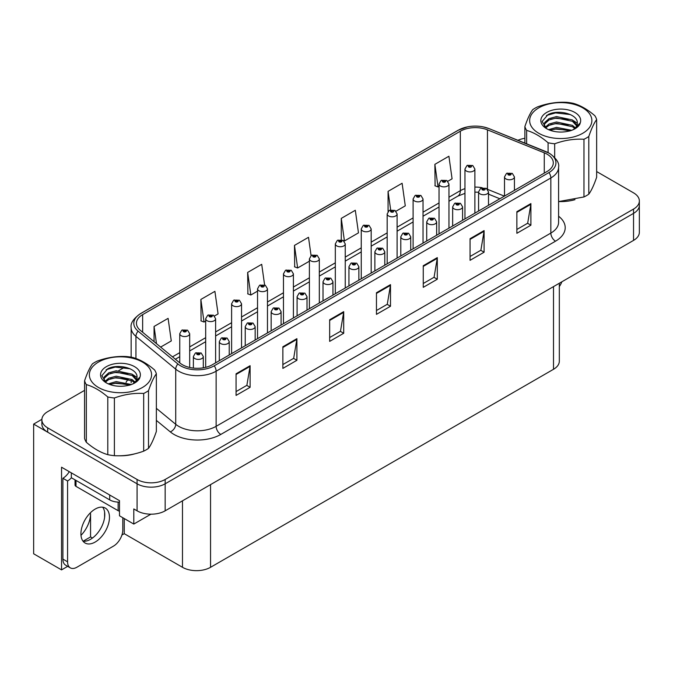 <?xml version="1.0" encoding="UTF-8"?>
<svg xmlns="http://www.w3.org/2000/svg" width="673" height="673" viewBox="0 0 673 673"><rect width="100%" height="100%" fill="white"/><g stroke="black" fill="none" stroke-linecap="round" stroke-linejoin="round"><path stroke-width="1.01" d="M67.679 566.346L61.546 569.888L61.546 467.213L119.483 500.662L119.483 515.796L133.801 524.065L133.801 508.931L137.082 510.824A19.854 11.466 0 0 0 165.163 510.824L633.537 240.404A19.854 11.466 0 0 0 639.35 232.303L639.35 205.282A19.854 11.466 0 0 1 633.537 213.383A19.854 11.466 0 0 0 639.35 205.282L639.35 200.958A19.854 11.466 0 0 0 633.537 192.848L596.648 171.556M150.92 514.18L133.801 524.065M84.571 390.365L47.69 411.657A19.854 11.466 0 0 0 41.877 419.767A19.854 11.466 0 0 0 47.69 427.868L137.082 479.479A19.854 11.466 0 0 0 165.163 479.479L165.163 483.803L633.537 213.383L165.163 483.803A19.854 11.466 0 0 1 137.082 483.803A19.854 11.466 0 0 0 165.163 483.803L165.163 510.824M61.546 569.888L33.65 553.786L33.65 424.091L137.082 483.803L47.69 432.192A19.854 11.466 0 0 1 41.877 424.091L41.877 419.767M41.886 419.329L33.65 424.091M559.322 283.257L559.322 361.191A19.854 11.466 180 0 1 553.509 369.292L210.556 567.297A19.854 11.466 180 0 1 182.476 567.297L124.253 533.681L124.253 518.547M104.601 517.377L104.601 512.052M124.253 533.681L121.914 535.035M83.124 541.218L90.561 536.928L92.479 538.038M80.987 535.346A21.183 12.232 120 0 0 90.561 513.684L89.896 513.306M90.561 536.928L90.561 513.684M547.099 154.184A21.183 12.232 180 0 1 553.299 162.832A21.183 12.232 180 0 1 547.099 171.48L212.382 364.724A21.183 12.232 180 0 1 180.053 363.092L140.27 330.292A21.183 12.232 180 0 1 136.442 323.276A21.183 12.232 180 0 1 142.642 314.627L460.332 131.218A21.183 12.232 180 0 1 487.454 129.847L544.264 152.813A21.183 12.232 180 0 1 547.099 154.184M548.966 153.108A23.824 13.754 0 0 0 545.786 151.56L488.968 128.593A23.824 13.754 0 0 0 483.248 126.894A23.824 13.754 0 0 0 467.365 126.894A23.824 13.754 0 0 0 458.456 130.133L140.775 313.551A23.824 13.754 0 0 0 138.108 331.166L177.882 363.967A23.824 13.754 0 0 0 214.25 365.801L548.966 172.557A23.824 13.754 0 0 0 548.966 153.108M236.063 373.801L236.063 395.421L250.104 387.312L250.104 365.7L236.063 373.801M236.063 391.585L246.873 385.343L250.045 366.415A5.291 3.054 -120 0 0 250.104 365.7M246.781 385.393L250.104 387.312M282.862 346.78L282.862 368.4L296.902 360.291L296.902 338.679L282.862 346.78M282.862 364.564L293.672 358.322L296.843 339.394A5.291 3.054 -120 0 0 296.902 338.679M293.579 358.373L296.902 360.291M329.661 319.768L329.661 341.379L343.701 333.278L343.701 311.658L329.661 319.768M329.661 337.543L340.471 331.301L343.642 312.373A5.291 3.054 -120 0 0 343.701 311.658M340.378 331.36L343.701 333.278M516.864 211.684L516.864 233.304L530.904 225.194L530.904 203.583L516.864 211.684M516.864 229.468L527.674 223.226L530.846 204.298A5.291 3.054 -120 0 0 530.904 203.583M527.582 223.276L530.904 225.194M470.065 238.705L470.065 260.316L484.097 252.215L484.097 230.595L470.065 238.705M470.065 256.489L480.875 250.238L484.047 231.319A5.291 3.054 -120 0 0 484.097 230.595M480.783 250.297L484.097 252.215M423.258 265.726L423.258 287.337L437.299 279.236L437.299 257.616L423.258 265.726M423.258 283.501L434.077 277.259L437.248 258.339A5.291 3.054 -120 0 0 437.299 257.616M433.984 277.318L437.299 279.236M376.459 292.747L376.459 314.358L390.5 306.257L390.5 284.637L376.459 292.747M376.459 310.522L387.278 304.28L390.441 285.352A5.291 3.054 -120 0 0 390.5 284.637M387.177 304.339L390.5 306.257M559.196 201.58A31.766 18.339 0 0 0 574.986 199.662M118.902 455.781A31.766 18.339 0 0 0 134.693 453.863M165.163 479.479L633.537 209.067A19.854 11.466 0 0 0 639.35 200.958M524.873 138.293A19.854 11.466 0 0 0 517.941 140.287M124.471 367.332L118.734 370.638M214.494 315.99L218.077 313.921L214.906 291.342L200.865 299.443L201.092 320.928M160.645 347.083L171.279 340.942L168.107 318.363L154.067 326.464L154.067 341.665M341.27 218.389L344.433 240.968L358.473 232.866L355.31 210.279L341.27 218.389L341.27 239.706M395.985 211.213L405.281 205.845L402.109 183.258L388.069 191.368L388.069 211.465M447.839 181.273L452.079 178.825L448.908 156.237L434.867 164.347L435.095 185.832M264.598 284.906L261.704 264.321L247.664 272.422L247.891 293.908M311.077 255.614L308.503 237.3L294.471 245.409L294.69 266.887M294.471 245.409L297.634 267.989L309.395 261.2M297.634 267.989L294.471 266.802M344.433 240.968L343.567 240.648M388.069 191.368L390.668 209.867M434.867 164.347L438.039 186.934L439.032 186.362M438.039 186.934L434.867 185.748M247.664 272.422L250.836 295.01L257.54 291.14M250.836 295.01L247.664 293.823M200.865 299.443L204.037 322.031L205.686 321.08M204.037 322.031L200.865 320.844M154.067 326.464L156.481 343.651M189.685 367.466L189.685 333.699A4.963 2.869 180 0 1 186.623 336.349A4.963 2.869 180 0 1 181.214 335.726A4.963 2.869 180 0 1 179.758 333.699L181.735 330.258A3.306 1.994 57.8 0 1 183.502 330.359A1.657 0.959 0 0 0 183.552 331.68A1.657 0.959 0 0 0 185.891 331.68A1.657 0.959 0 0 0 185.891 330.325A1.657 0.959 0 0 0 183.603 330.3L185.386 330.998L184.251 331.267L183.502 330.359M184.276 331.284L184.276 330.721M183.603 330.3A3.306 1.826 -117.9 0 0 182.055 330.073A3.306 1.826 -117.9 0 0 181.912 330.165M184.234 331.259L184.234 330.746M203.305 367.82L203.305 356.53A4.963 2.869 180 0 1 200.243 359.18A4.963 2.869 180 0 1 194.834 358.558A4.963 2.869 180 0 1 193.378 356.53L195.355 353.089A3.306 1.994 57.8 0 1 197.122 353.19A1.657 0.959 0 0 0 197.172 354.511A1.657 0.959 0 0 0 199.511 354.511A1.657 0.959 0 0 0 199.511 353.157A1.657 0.959 0 0 0 197.223 353.132L198.998 353.83L197.87 354.099L197.122 353.19M197.896 354.116L197.896 353.552M197.223 353.132A3.306 1.826 -117.9 0 0 195.675 352.904A3.306 1.826 -117.9 0 0 195.532 352.997M197.87 354.099L197.854 353.577M215.612 362.856L215.612 318.733A4.963 2.869 180 0 1 212.55 321.383A4.963 2.869 180 0 1 207.141 320.76A4.963 2.869 180 0 1 205.686 318.733L207.663 315.292A3.306 1.994 57.8 0 1 209.429 315.385A1.657 0.959 0 0 0 209.48 316.705A1.657 0.959 0 0 0 211.818 316.705A1.657 0.959 0 0 0 211.818 315.359A1.657 0.959 0 0 0 209.53 315.326L211.314 316.032L210.178 316.302L210.203 315.746M209.53 315.326A3.306 1.826 -117.9 0 0 207.982 315.107A3.306 1.826 -117.9 0 0 207.839 315.2M210.161 316.293L209.429 315.385M210.178 316.302L210.161 315.772M241.54 347.891L241.54 303.767A4.963 2.869 180 0 1 238.478 306.408A4.963 2.869 180 0 1 233.068 305.794A4.963 2.869 180 0 1 231.613 303.767L233.59 300.318A3.306 1.994 57.8 0 1 235.357 300.419A1.657 0.959 0 0 0 235.407 301.74A1.657 0.959 0 0 0 237.746 301.74A1.657 0.959 0 0 0 237.746 300.385A1.657 0.959 0 0 0 235.457 300.36L237.241 301.058L236.105 301.336L235.357 300.419M236.13 301.344L236.13 300.781M235.457 300.36A3.306 1.826 -117.9 0 0 233.91 300.133A3.306 1.826 -117.9 0 0 233.767 300.225M236.105 301.336L236.088 300.806M267.467 332.916L267.467 288.793A4.963 2.869 180 0 1 264.405 291.443A4.963 2.869 180 0 1 258.996 290.82A4.963 2.869 180 0 1 257.54 288.793L259.517 285.352A3.306 1.994 57.8 0 1 261.284 285.445A1.657 0.959 0 0 0 261.334 286.765A1.657 0.959 0 0 0 263.673 286.765A1.657 0.959 0 0 0 263.673 285.419A1.657 0.959 0 0 0 261.385 285.386L262.975 285.823L262.033 286.361L262.058 285.815M261.385 285.386A3.306 1.826 -117.9 0 0 259.837 285.167A3.306 1.826 -117.9 0 0 259.694 285.259M262.016 286.353L261.284 285.445M262.033 286.361L262.016 285.832M229.232 354.999L229.232 341.564A4.963 2.869 180 0 1 226.17 344.214A4.963 2.869 180 0 1 220.761 343.592A4.963 2.869 180 0 1 219.305 341.564L221.282 338.124A3.306 1.994 57.8 0 1 223.049 338.216A1.657 0.959 0 0 0 223.1 339.537A1.657 0.959 0 0 0 225.438 339.537A1.657 0.959 0 0 0 225.438 338.191A1.657 0.959 0 0 0 223.15 338.157L224.925 338.864L223.798 339.133L223.823 338.578M223.15 338.157A3.306 1.826 -117.9 0 0 221.602 337.939A3.306 1.826 -117.9 0 0 221.459 338.031M223.781 339.125L223.049 338.216M223.798 339.133L223.781 338.603M255.16 340.025L255.16 326.598A4.963 2.869 180 0 1 252.097 329.24A4.963 2.869 180 0 1 246.688 328.626A4.963 2.869 180 0 1 245.233 326.598L247.21 323.149A3.306 1.994 57.8 0 1 248.976 323.25A1.657 0.959 0 0 0 249.027 324.571A1.657 0.959 0 0 0 251.366 324.571A1.657 0.959 0 0 0 251.366 323.217A1.657 0.959 0 0 0 249.077 323.191L250.852 323.898L249.725 324.167L248.976 323.25M249.75 324.176L249.75 323.612M249.077 323.191A3.306 1.826 -117.9 0 0 247.529 322.964A3.306 1.826 -117.9 0 0 247.386 323.057M249.708 324.15L249.708 323.637M281.087 325.059L281.087 311.624A4.963 2.869 180 0 1 278.025 314.274A4.963 2.869 180 0 1 272.615 313.652A4.963 2.869 180 0 1 271.16 311.624L273.137 308.184A3.306 1.994 57.8 0 1 274.904 308.276A1.657 0.959 0 0 0 274.954 309.597A1.657 0.959 0 0 0 277.293 309.597A1.657 0.959 0 0 0 277.293 308.251A1.657 0.959 0 0 0 275.005 308.217L276.78 308.924L275.652 309.193L274.904 308.276M275.678 309.21L275.678 308.646M275.005 308.217A3.306 1.826 -117.9 0 0 273.457 307.998A3.306 1.826 -117.9 0 0 273.314 308.091M275.652 309.193L275.636 308.663M307.014 310.085L307.014 296.658A4.963 2.869 180 0 1 303.952 299.308A4.963 2.869 180 0 1 298.543 298.686A4.963 2.869 180 0 1 297.087 296.658L299.064 293.209A3.306 1.994 57.8 0 1 300.831 293.31A1.657 0.959 0 0 0 300.881 294.631A1.657 0.959 0 0 0 303.22 294.631A1.657 0.959 0 0 0 303.22 293.277A1.657 0.959 0 0 0 300.932 293.251L302.707 293.958L301.58 294.227L301.605 293.672M300.932 293.251A3.306 1.826 -117.9 0 0 299.384 293.033A3.306 1.826 -117.9 0 0 299.241 293.125M301.563 294.21L300.831 293.31M301.58 294.227L301.563 293.697M561.871 281.777A13.241 7.639 -60 0 1 559.322 286.58M95.196 542.034A20.19 11.651 120 0 0 108.378 524.242A20.19 11.651 120 0 0 105.282 508.065A20.19 11.651 120 0 0 95.196 509.066A20.19 11.651 120 0 0 82.005 526.858A20.19 11.651 120 0 0 85.101 543.027A20.19 11.651 120 0 0 95.196 542.034M102.675 507.19A20.19 11.651 -60 0 1 102.969 523.695A20.19 11.651 -60 0 1 90.51 539.325A20.19 11.651 -60 0 1 83.031 541.201M122.806 517.714L122.806 529.929A13.241 7.639 -60 0 1 113.443 546.14L76.941 567.213A13.241 7.639 -60 0 1 70.32 567.869A13.241 7.639 -60 0 1 67.578 561.812L67.578 480.968L62.9 478.267A13.241 7.639 120 0 0 69.277 471.68M71.431 477.788A13.241 7.639 -60 0 1 67.578 480.968M70.32 567.869L65.643 565.169A13.241 7.639 -60 0 1 62.9 559.112L62.9 478.267M109.699 495.017L109.699 499.879A13.241 7.639 0 0 0 119.483 502.117M71.321 472.858L71.321 477.721L109.699 499.879M75.031 479.866L75.031 485.014A3.306 1.91 0 0 0 76.007 486.369L118.128 510.689A3.306 1.91 0 0 0 119.483 511.16M538.762 107.873A31.109 17.961 -0 0 0 538.762 133.271A31.109 17.961 -0 0 0 582.759 133.271A31.109 17.961 -0 0 0 582.759 107.873A31.109 17.961 -0 0 0 538.762 107.873M558.59 201.58L583.971 196.953A36.401 21.014 -0 0 0 586.503 195.624A36.401 21.014 -0 0 0 588.799 194.169C591.399 190.619 594.015 184.982 596.648 177.251L596.648 119.558A36.401 21.014 -0 0 0 594.882 115.748C587.731 109.564 580.58 105.434 573.438 103.364A36.401 21.014 -0 0 0 566.843 102.346C557.025 101.808 547.258 103.322 537.55 106.881A36.401 21.014 -0 0 0 535.018 108.21A36.401 21.014 -0 0 0 532.722 109.665C530.088 113.274 527.472 118.911 524.873 126.583A36.401 21.014 -0 0 0 526.639 130.385L526.639 143.803M548.083 152.569L548.083 142.769C540.932 136.585 533.782 132.455 526.639 130.385M548.083 142.769A36.401 21.014 -0 0 0 554.678 143.786L554.678 157.465M583.971 196.953L583.971 139.261C574.262 138.697 564.496 140.211 554.678 143.786M583.971 139.261A36.401 21.014 -0 0 0 586.503 137.931A36.401 21.014 -0 0 0 588.799 136.468L588.799 194.169M571.73 130.318L556.478 127.39L548.579 129.662M570.14 130.856L556.478 128.745L550.11 130.284M575.339 127.836L572.462 125.363L556.478 121.99L549.059 124.009L545.037 127.382M574.683 128.484L572.462 126.709L556.478 123.336L549.059 125.363L545.61 127.946M576.963 125.262L572.462 119.954L556.478 116.58L549.059 118.608L544.777 122.436L544.213 124.69L545.18 127.601M576.685 125.91L572.462 121.308L556.478 117.935L549.059 119.954L544.777 123.79L544.264 125.371M573.06 129.712A16.547 9.557 -0 0 0 577.308 123.319A16.547 9.557 -0 0 0 577.299 123.058C578.132 114.073 557.976 108.992 547.957 114.654L542.144 121.485L546.602 128.636M544.213 126.044L544.272 126.76M580.277 122.839A19.912 11.491 -0 0 0 570.157 110.439A19.912 11.491 -0 0 0 546.686 112.441A19.912 11.491 -0 0 0 546.686 128.703A19.912 11.491 -0 0 0 567.532 131.378L569.896 130.932C574.692 129.468 577.998 127.264 579.806 124.328L580.277 122.839L573.808 129.292L572.269 130.108M524.873 143.088L524.873 126.583M596.648 119.558C594.049 123.109 591.432 128.745 588.799 136.468M568.475 130.167L555.553 129.107L550.724 130.049M568.475 124.766L555.553 123.706L550.724 124.64M545.349 126.928L544.92 127.197M568.475 119.365L555.553 118.305L550.724 119.239M570.334 114.561L555.553 112.896L546.426 115.504M577.308 123.277L573.43 120.635M98.468 362.074A31.109 17.961 -0 0 0 98.468 387.471A31.109 17.961 -0 0 0 142.457 387.471A31.109 17.961 -0 0 0 142.457 362.074A31.109 17.961 -0 0 0 98.468 362.074M94.725 362.411A36.401 21.014 -0 0 0 92.428 363.866C89.795 367.483 87.179 373.12 84.571 380.783A36.401 21.014 -0 0 0 86.337 384.594L86.337 442.287C93.488 448.47 100.63 452.593 107.789 454.67A36.401 21.014 -0 0 0 114.385 455.688C124.093 456.244 133.86 454.729 143.677 451.154A36.401 21.014 -0 0 0 146.201 449.825A36.401 21.014 -0 0 0 148.506 448.369C151.105 444.819 153.722 439.183 156.355 431.452L156.355 373.759A36.401 21.014 -0 0 0 154.588 369.957C147.437 363.765 140.287 359.634 133.145 357.573A36.401 21.014 -0 0 0 126.549 356.547C116.732 356.009 106.965 357.523 97.249 361.081A36.401 21.014 -0 0 0 94.725 362.411M107.789 454.67L107.789 396.969C100.63 390.786 93.488 386.655 86.337 384.594M107.789 396.969A36.401 21.014 -0 0 0 114.385 397.995L114.385 455.688M143.677 451.154L143.677 393.461C133.969 392.906 124.202 394.412 114.385 397.995M143.677 393.461A36.401 21.014 -0 0 0 146.201 392.132A36.401 21.014 -0 0 0 148.506 390.677L148.506 448.369M84.571 380.783L84.571 438.476A36.401 21.014 -0 0 0 86.337 442.287M131.428 384.519L116.185 381.591L108.286 383.871M129.847 385.057L116.185 382.945L109.817 384.485M135.037 382.045L132.16 379.564L116.185 376.19L108.765 378.209L104.744 381.583M134.39 382.685L132.16 380.918L116.185 377.545L108.765 379.564L105.316 382.146M136.661 379.471L132.16 374.163L116.185 370.789L108.765 372.808L104.483 376.644L103.92 378.899L104.879 381.801M136.392 380.11L132.16 375.509L116.185 372.135L108.765 374.163L104.483 377.99L103.97 379.572M132.766 383.913A16.547 9.557 -0 0 0 137.014 377.519A16.547 9.557 -0 0 0 137.006 377.259C137.839 368.274 117.682 363.193 107.663 368.854L101.85 375.685L106.309 382.836M103.92 380.245L103.97 380.96M139.984 377.04A19.912 11.491 -0 0 0 129.864 364.64A19.912 11.491 -0 0 0 106.384 366.65A19.912 11.491 -0 0 0 106.384 382.903A19.912 11.491 -0 0 0 127.239 385.587L129.603 385.133C134.398 383.669 137.704 381.473 139.513 378.529L139.984 377.04L133.515 383.492L131.975 384.308M156.355 373.759C153.755 377.309 151.139 382.945 148.506 390.677M128.181 384.376L115.251 383.316L110.431 384.249M128.181 378.966L115.251 377.906L110.431 378.84M105.055 381.128L104.626 381.398M128.181 373.565L115.251 372.506L110.431 373.439M130.04 368.762L115.251 367.096L106.132 369.713M137.014 377.486L133.136 374.844M293.394 317.95L293.394 273.827A4.963 2.869 180 0 1 290.332 276.477A4.963 2.869 180 0 1 284.923 275.854A4.963 2.869 180 0 1 283.468 273.827L285.445 270.378A3.306 1.994 57.8 0 1 287.211 270.479A1.657 0.959 0 0 0 287.262 271.799A1.657 0.959 0 0 0 289.6 271.799A1.657 0.959 0 0 0 289.6 270.445A1.657 0.959 0 0 0 287.312 270.42L289.096 271.126L287.96 271.396L287.211 270.479M287.985 271.404L287.985 270.84M287.312 270.42A3.306 1.826 -117.9 0 0 285.764 270.193A3.306 1.826 -117.9 0 0 285.621 270.294M287.96 271.396L287.943 270.866M319.322 302.985L319.322 258.861A4.963 2.869 180 0 1 316.26 261.503A4.963 2.869 180 0 1 310.85 260.88A4.963 2.869 180 0 1 309.395 258.861L311.372 255.412A3.306 1.994 57.8 0 1 313.138 255.513A1.657 0.959 0 0 0 313.189 256.834A1.657 0.959 0 0 0 315.528 256.834A1.657 0.959 0 0 0 315.528 255.479A1.657 0.959 0 0 0 313.239 255.454L315.023 256.152L313.887 256.421L313.138 255.513M313.912 256.438L313.912 255.875M313.239 255.454A3.306 1.826 -117.9 0 0 311.692 255.227A3.306 1.826 -117.9 0 0 311.549 255.319M313.887 256.421L313.87 255.9M345.249 288.01L345.249 243.887A4.963 2.869 180 0 1 342.187 246.537A4.963 2.869 180 0 1 336.778 245.914A4.963 2.869 180 0 1 335.322 243.887L337.299 240.446A3.306 1.994 57.8 0 1 339.066 240.539A1.657 0.959 0 0 0 339.116 241.859A1.657 0.959 0 0 0 341.455 241.859A1.657 0.959 0 0 0 341.455 240.513A1.657 0.959 0 0 0 339.167 240.48L340.95 241.186L339.815 241.456L339.066 240.539M339.84 241.464L339.84 240.9M339.167 240.48A3.306 1.826 -117.9 0 0 337.619 240.261A3.306 1.826 -117.9 0 0 337.476 240.354M339.798 241.447L339.798 240.926M332.942 295.119L332.942 281.693A4.963 2.869 180 0 1 329.879 284.334A4.963 2.869 180 0 1 324.47 283.712A4.963 2.869 180 0 1 323.015 281.693L324.992 278.243A3.306 1.994 57.8 0 1 326.758 278.344A1.657 0.959 0 0 0 326.809 279.665A1.657 0.959 0 0 0 329.147 279.665A1.657 0.959 0 0 0 329.147 278.311A1.657 0.959 0 0 0 326.859 278.286L328.634 278.984L327.507 279.261L326.758 278.344M327.532 279.27L327.532 278.706M326.859 278.286A3.306 1.826 -117.9 0 0 325.311 278.058A3.306 1.826 -117.9 0 0 325.168 278.151M327.507 279.261L327.49 278.731M358.869 280.153L358.869 266.718A4.963 2.869 180 0 1 355.807 269.368A4.963 2.869 180 0 1 350.397 268.746A4.963 2.869 180 0 1 348.942 266.718L350.919 263.278A3.306 1.994 57.8 0 1 352.686 263.37A1.657 0.959 0 0 0 352.736 264.691A1.657 0.959 0 0 0 355.075 264.691A1.657 0.959 0 0 0 355.075 263.345A1.657 0.959 0 0 0 352.787 263.311L354.562 264.018L353.434 264.287L352.686 263.37M353.46 264.304L353.46 263.74M352.787 263.311A3.306 1.826 -117.9 0 0 351.239 263.093A3.306 1.826 -117.9 0 0 351.096 263.185M353.418 264.279L353.418 263.757M384.796 265.179L384.796 251.752A4.963 2.869 180 0 1 381.734 254.402A4.963 2.869 180 0 1 376.325 253.78A4.963 2.869 180 0 1 374.869 251.752L376.846 248.303A3.306 1.994 57.8 0 1 378.613 248.404A1.657 0.959 0 0 0 378.663 249.725A1.657 0.959 0 0 0 381.002 249.725A1.657 0.959 0 0 0 381.002 248.371A1.657 0.959 0 0 0 378.714 248.345L380.489 249.052L379.362 249.321L378.613 248.404M379.387 249.33L379.387 248.766M378.714 248.345A3.306 1.826 -117.9 0 0 377.166 248.118A3.306 1.826 -117.9 0 0 377.023 248.219M379.362 249.321L379.345 248.791M371.176 273.045L371.176 228.921A4.963 2.869 180 0 1 368.114 231.571A4.963 2.869 180 0 1 362.705 230.948A4.963 2.869 180 0 1 361.25 228.921L363.227 225.472A3.306 1.994 57.8 0 1 364.993 225.573A1.657 0.959 0 0 0 365.044 226.894A1.657 0.959 0 0 0 367.382 226.894A1.657 0.959 0 0 0 367.382 225.539A1.657 0.959 0 0 0 365.094 225.514L366.878 226.221L365.742 226.49L364.993 225.573M365.767 226.498L365.767 225.935M365.094 225.514A3.306 1.826 -117.9 0 0 363.546 225.287A3.306 1.826 -117.9 0 0 363.403 225.388M365.725 226.473L365.725 225.96M397.104 258.079L397.104 213.947A4.963 2.869 180 0 1 394.041 216.597A4.963 2.869 180 0 1 388.632 215.974A4.963 2.869 180 0 1 387.177 213.947L389.154 210.506A3.306 1.994 57.8 0 1 390.92 210.607A1.657 0.959 0 0 0 390.971 211.928A1.657 0.959 0 0 0 393.31 211.928A1.657 0.959 0 0 0 393.31 210.573A1.657 0.959 0 0 0 391.021 210.548L392.611 210.977L391.669 211.515L391.694 210.969M391.021 210.548A3.306 1.826 -117.9 0 0 389.474 210.321A3.306 1.826 -117.9 0 0 389.331 210.413M391.652 211.507L390.92 210.607M391.669 211.515L391.652 210.994M423.031 243.104L423.031 198.981A4.963 2.869 180 0 1 419.969 201.631A4.963 2.869 180 0 1 414.56 201.008A4.963 2.869 180 0 1 413.104 198.981L415.081 195.54A3.306 1.994 57.8 0 1 416.848 195.633A1.657 0.959 0 0 0 416.898 196.953A1.657 0.959 0 0 0 419.237 196.953A1.657 0.959 0 0 0 419.237 195.607A1.657 0.959 0 0 0 416.949 195.574L418.732 196.28L417.596 196.55L416.848 195.633M417.622 196.558L417.622 195.994M416.949 195.574A3.306 1.826 -117.9 0 0 415.401 195.355A3.306 1.826 -117.9 0 0 415.258 195.448M417.596 196.55L417.58 196.02M448.958 228.139L448.958 184.015A4.963 2.869 180 0 1 445.896 186.657A4.963 2.869 180 0 1 440.487 186.042A4.963 2.869 180 0 1 439.032 184.015L441.008 180.566A3.306 1.994 57.8 0 1 442.775 180.667A1.657 0.959 0 0 0 442.826 181.988A1.657 0.959 0 0 0 445.164 181.988A1.657 0.959 0 0 0 445.164 180.633A1.657 0.959 0 0 0 442.876 180.608L444.66 181.306L443.524 181.584L442.775 180.667M443.549 181.592L443.549 181.029M442.876 180.608A3.306 1.826 -117.9 0 0 441.328 180.381A3.306 1.826 -117.9 0 0 441.185 180.473M443.524 181.584L443.507 181.054M474.886 213.164L474.886 169.041A4.963 2.869 180 0 1 471.823 171.691A4.963 2.869 180 0 1 466.414 171.068A4.963 2.869 180 0 1 464.959 169.041L466.936 165.6A3.306 1.994 57.8 0 1 468.702 165.693A1.657 0.959 0 0 0 468.753 167.013A1.657 0.959 0 0 0 471.092 167.013A1.657 0.959 0 0 0 471.092 165.667A1.657 0.959 0 0 0 468.803 165.634L470.385 166.071L469.451 166.61L469.476 166.063M468.803 165.634A3.306 1.826 -117.9 0 0 467.255 165.415A3.306 1.826 -117.9 0 0 467.112 165.508M469.434 166.601L468.702 165.693M469.451 166.61L469.434 166.08M410.723 250.213L410.723 236.778A4.963 2.869 180 0 1 407.661 239.428A4.963 2.869 180 0 1 402.252 238.806A4.963 2.869 180 0 1 400.797 236.778L402.774 233.338A3.306 1.994 57.8 0 1 404.54 233.438A1.657 0.959 0 0 0 404.591 234.759A1.657 0.959 0 0 0 406.929 234.759A1.657 0.959 0 0 0 406.929 233.405A1.657 0.959 0 0 0 404.641 233.38L406.416 234.078L405.289 234.347L404.54 233.438M405.314 234.364L405.314 233.8M404.641 233.38A3.306 1.826 -117.9 0 0 403.093 233.152A3.306 1.826 -117.9 0 0 402.95 233.245M405.289 234.347L405.272 233.825M436.651 235.247L436.651 221.812A4.963 2.869 180 0 1 433.589 224.462A4.963 2.869 180 0 1 428.179 223.84A4.963 2.869 180 0 1 426.724 221.812L428.701 218.372A3.306 1.994 57.8 0 1 430.468 218.464A1.657 0.959 0 0 0 430.518 219.785A1.657 0.959 0 0 0 432.857 219.785A1.657 0.959 0 0 0 432.857 218.439A1.657 0.959 0 0 0 430.569 218.405L432.344 219.112L431.216 219.381L431.242 218.826M430.569 218.405A3.306 1.826 -117.9 0 0 429.021 218.187A3.306 1.826 -117.9 0 0 428.878 218.279M431.2 219.373L430.468 218.464M431.216 219.381L431.2 218.851M462.578 220.273L462.578 206.847A4.963 2.869 180 0 1 459.516 209.488A4.963 2.869 180 0 1 454.107 208.874A4.963 2.869 180 0 1 452.651 206.847L454.628 203.397A3.306 1.994 57.8 0 1 456.395 203.498A1.657 0.959 0 0 0 456.445 204.819A1.657 0.959 0 0 0 458.784 204.819A1.657 0.959 0 0 0 458.784 203.465A1.657 0.959 0 0 0 456.496 203.439L458.271 204.146L457.144 204.415L456.395 203.498M457.169 204.424L457.169 203.86M456.496 203.439A3.306 1.826 -117.9 0 0 454.948 203.212A3.306 1.826 -117.9 0 0 454.805 203.305M457.127 204.399L457.127 203.885M488.505 205.307L488.505 191.872A4.963 2.869 180 0 1 485.443 194.522A4.963 2.869 180 0 1 480.034 193.9A4.963 2.869 180 0 1 478.579 191.872L480.556 188.432A3.306 1.994 57.8 0 1 482.322 188.524A1.657 0.959 0 0 0 482.373 189.845A1.657 0.959 0 0 0 484.711 189.845A1.657 0.959 0 0 0 484.711 188.499A1.657 0.959 0 0 0 482.423 188.465L484.005 188.903L483.071 189.441L483.096 188.894M482.423 188.465A3.306 1.826 -117.9 0 0 480.875 188.247A3.306 1.826 -117.9 0 0 480.732 188.339M483.054 189.433L482.322 188.524M483.071 189.441L483.054 188.911M514.433 190.333L514.433 176.906A4.963 2.869 180 0 1 511.371 179.556A4.963 2.869 180 0 1 505.953 178.934A4.963 2.869 180 0 1 504.506 176.906L506.483 173.457A3.306 1.994 57.8 0 1 508.25 173.558A1.657 0.959 0 0 0 508.3 174.879A1.657 0.959 0 0 0 510.639 174.879A1.657 0.959 0 0 0 510.639 173.525A1.657 0.959 0 0 0 508.351 173.499L510.126 174.206L508.998 174.475L508.25 173.558M509.024 174.484L509.024 173.92M508.351 173.499A3.306 1.826 -117.9 0 0 506.803 173.281A3.306 1.826 -117.9 0 0 506.66 173.373M508.998 174.475L508.981 173.945M633.537 240.404L633.537 209.067M137.082 510.824L137.082 479.479M210.556 567.297L210.556 484.61M553.509 369.292L553.509 286.614M182.476 567.297L182.476 500.821M558.59 216.218A33.095 19.105 180 0 1 555.519 241.186L220.803 434.438A6.621 3.819 60 0 1 216.126 426.329L550.842 233.085A26.474 15.286 0 0 0 558.59 222.275L558.59 167.156A26.474 15.286 180 0 1 550.842 177.966A6.621 3.819 -120 0 0 548.966 172.557M220.803 434.438A33.095 19.105 180 0 1 174.004 434.438A33.095 19.105 180 0 1 170.294 431.881L156.355 420.389M177.882 363.967A6.621 4.425 129.5 0 0 175.72 369.166L175.72 424.293A26.474 15.286 0 0 0 178.682 426.329A26.474 15.286 0 0 0 216.126 426.329L216.126 371.21A26.474 15.286 180 0 1 175.72 369.166L135.938 336.365A26.474 15.286 180 0 1 131.151 327.6L131.151 357.178M467.365 126.894L457.951 130.352A6.621 3.819 60 0 1 458.456 130.133M140.775 313.551A6.621 3.819 -120 0 0 140.27 313.761C133.372 318.75 130.326 323.368 131.151 327.6M138.108 331.166A6.621 4.425 129.5 0 0 135.938 336.365L135.938 358.499M214.25 365.801A6.621 3.819 60 0 1 216.126 371.21L550.842 177.966L550.842 233.085A6.621 3.819 60 0 0 555.519 241.186M126.07 382.357A33.095 19.105 180 0 1 128.476 379.076M47.69 427.868L47.69 432.192M156.355 408.326L175.72 424.293A6.621 4.425 -50.5 0 1 170.294 431.881M142.642 314.627L142.642 332.243M544.264 152.813L544.264 173.112M487.454 129.847L487.454 189.206M504.38 196.137L487.572 189.34M482.23 187.75A21.183 12.232 0 0 0 474.886 187.086M464.959 188.642A21.183 12.232 0 0 0 460.332 190.661L448.958 197.231M460.332 131.218L460.332 190.661A11.912 6.881 60 0 1 457.859 196.112L448.958 201.252M439.032 202.96L423.031 212.197M413.104 217.926L397.104 227.163M387.177 232.9L371.176 242.137M361.25 247.866L345.249 257.103M335.322 262.832L319.322 272.069M309.395 277.806L293.394 287.043M283.468 292.772L267.467 302.009M257.54 307.738L241.54 316.983M231.613 322.712L215.612 331.949M205.686 337.678L189.685 346.915M179.758 352.652L172.481 356.85M499.846 198.754L489.818 194.699A11.912 5.577 -68 0 1 488.505 193.614M376.459 293.428L390.441 285.352M423.258 266.407L437.248 258.339M470.065 239.386L484.047 231.319M516.864 212.374L530.846 204.298M329.661 320.449L343.642 312.373M282.862 347.47L296.843 339.394M236.063 374.491L250.045 366.415M67.578 561.812L62.9 559.112M118.128 510.689L118.128 502.1M76.007 486.369L76.007 480.421M558.59 167.156C559.49 163.034 556.445 158.424 549.471 153.318L489.17 128.661L483.248 126.894M457.951 130.352L140.27 313.761M131.151 380.304L131.151 382.718M489.818 194.699L488.505 194.211M478.579 192.234L474.886 192.116M464.959 193.353L457.859 196.112M439.032 206.99L423.031 216.226M413.104 221.955L397.104 231.192M387.177 236.93L371.176 246.167M361.25 251.895L345.249 261.132M335.322 266.861L319.322 276.098M309.395 281.836L293.394 291.072M283.468 296.801L267.467 306.038M257.54 311.767L241.54 321.004M231.613 326.741L215.612 335.978M205.686 341.707L189.685 350.944M179.758 356.682L175.359 359.222M189.685 333.699L187.548 330.157L182.055 330.073M179.758 362.848L179.758 333.699M203.305 356.53L201.168 352.989L195.675 352.904M193.378 368.081L193.378 356.53M215.612 318.733L213.476 315.191L207.982 315.107M205.686 367.332L205.686 318.733M241.54 303.767L239.403 300.225L233.91 300.133M231.613 353.619L231.613 303.767M267.467 288.793L265.33 285.251L259.837 285.167M257.54 338.654L257.54 288.793M229.232 341.564L227.095 338.023L221.602 337.939M219.305 360.728L219.305 341.564M255.16 326.598L253.023 323.057L247.529 322.964M245.233 345.754L245.233 326.598M281.087 311.624L278.95 308.083L273.457 307.998M271.16 330.788L271.16 311.624M307.014 296.658L304.877 293.117L299.384 293.033M297.087 315.822L297.087 296.658M293.394 273.827L291.258 270.285L285.764 270.193M283.468 323.679L283.468 273.827M319.322 258.861L317.185 255.319L311.692 255.227M309.395 308.714L309.395 258.861M345.249 243.887L343.112 240.345L337.619 240.261M335.322 293.748L335.322 243.887M332.942 281.693L330.805 278.151L325.311 278.058M323.015 300.848L323.015 281.693M358.869 266.718L356.732 263.177L351.239 263.093M348.942 285.882L348.942 266.718M384.796 251.752L382.659 248.211L377.166 248.118M374.869 270.916L374.869 251.752M371.176 228.921L369.04 225.379L363.546 225.287M361.25 278.773L361.25 228.921M397.104 213.947L394.967 210.405L389.474 210.321M387.177 263.808L387.177 213.947M423.031 198.981L420.894 195.439L415.401 195.355M413.104 248.842L413.104 198.981M448.958 184.015L446.822 180.473L441.328 180.381M439.032 233.868L439.032 184.015M474.886 169.041L472.749 165.499L467.255 165.415M464.959 218.902L464.959 169.041M410.723 236.778L408.587 233.237L403.093 233.152M400.797 255.942L400.797 236.778M436.651 221.812L434.514 218.271L429.021 218.187M426.724 240.976L426.724 221.812M462.578 206.847L460.441 203.305L454.948 203.212M452.651 226.002L452.651 206.847M488.505 191.872L486.369 188.331L480.875 188.247M478.579 211.036L478.579 191.872M514.433 176.906L512.296 173.365L506.803 173.281M504.506 196.07L504.506 176.906"/></g></svg>
